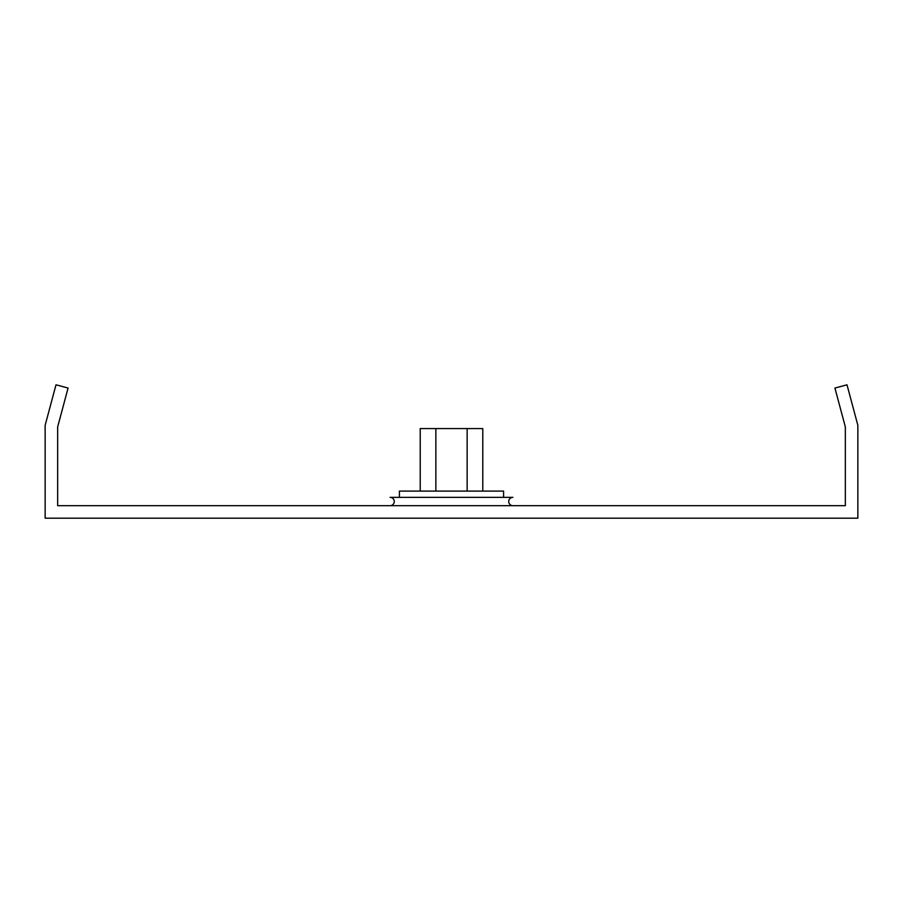 <?xml version="1.0" encoding="UTF-8"?>
<svg xmlns="http://www.w3.org/2000/svg" width="903" height="903" viewBox="0 0 903 903"><rect width="100%" height="100%" fill="white"/><g stroke="black" fill="none" stroke-linecap="round" stroke-linejoin="round"><path stroke-width="1.35" d="M503.592 497.35L390.096 497.35L512.904 497.35L503.592 497.35L503.592 491.097L399.408 491.097L399.408 497.35M45.15 518.187L857.85 518.187L857.85 425.29L847.003 384.813L834.925 388.053L845.343 426.938L845.343 505.68L57.657 505.68L57.657 426.938L68.075 388.053L55.997 384.813L45.15 425.29L45.15 518.187M390.096 497.35A4.165 4.165 0 0 1 394.272 501.515A4.165 4.165 0 0 1 390.096 505.68M512.904 505.68A4.165 4.165 0 0 1 508.728 501.515A4.165 4.165 0 0 1 512.904 497.35M482.778 491.097L482.778 428.575L420.222 428.575L420.222 491.097M467.144 428.575L467.144 491.097M435.856 428.575L435.856 491.097"/></g></svg>

